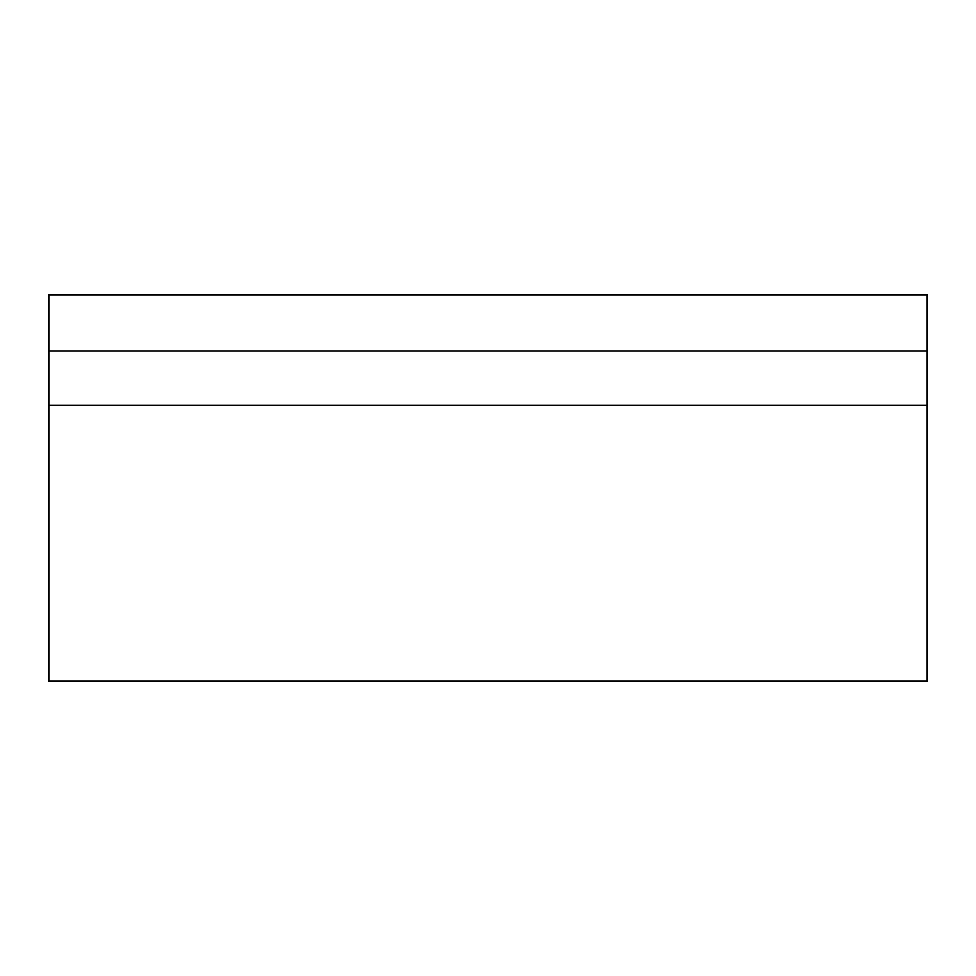<?xml version="1.0" encoding="UTF-8"?>
<svg xmlns="http://www.w3.org/2000/svg" width="976" height="976" viewBox="0 0 976 976"><rect width="100%" height="100%" fill="white"/><g stroke="black" fill="none" stroke-linecap="round" stroke-linejoin="round"><path stroke-width="1.46" d="M927.2 350.97L48.8 350.97L48.8 681.248L927.2 681.248L927.2 294.752L48.8 294.752L48.8 350.97M927.2 405.43L48.8 405.43"/></g></svg>
